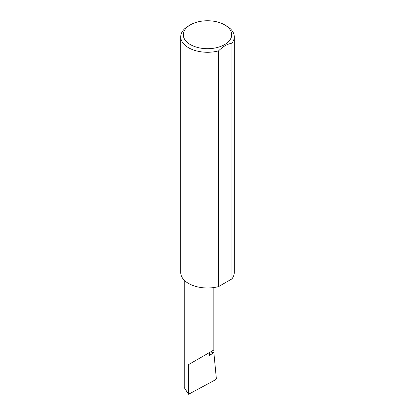<?xml version="1.0" encoding="UTF-8"?>
<svg xmlns="http://www.w3.org/2000/svg" width="415" height="415" viewBox="0 0 415 415"><rect width="100%" height="100%" fill="white"/><g stroke="black" fill="none" stroke-linecap="round" stroke-linejoin="round"><path stroke-width="0.62" d="M210.545 351.91L213.875 352.786L209.518 355.302L209.518 352.506L213.855 350.001L213.855 287.548M209.518 352.506C213.004 350.493 217.128 348.112 209.518 352.506L188.571 364.598L209.518 352.506M190.386 44.602A24.2 13.97 0 0 0 224.614 44.602A24.2 13.97 0 0 0 224.614 24.843L226.429 25.891A26.768 15.454 180 0 1 234.268 36.821A26.768 15.454 180 0 1 231.881 43.202C227.441 43.923 223 46.485 218.555 50.895A26.768 15.454 180 0 1 188.571 47.751A26.768 15.454 180 0 1 180.733 36.821A26.768 15.454 180 0 1 188.571 25.891L190.386 24.843A24.2 13.97 0 0 0 190.386 44.602M218.555 50.895L218.555 286.609A26.768 15.454 180 0 1 188.571 283.461A26.768 15.454 180 0 1 180.733 272.536L180.733 36.821M213.875 352.786L216.34 378.407L215.572 379.751L188.571 394.25L184.234 387.579L184.234 280.177M188.571 394.25L188.571 364.598M231.881 43.202L231.881 278.916A26.768 15.454 180 0 0 234.268 272.536L234.268 36.821M218.555 286.609L231.881 278.916M226.429 25.891L224.614 24.843A24.2 13.97 0 0 0 190.386 24.843"/></g></svg>
